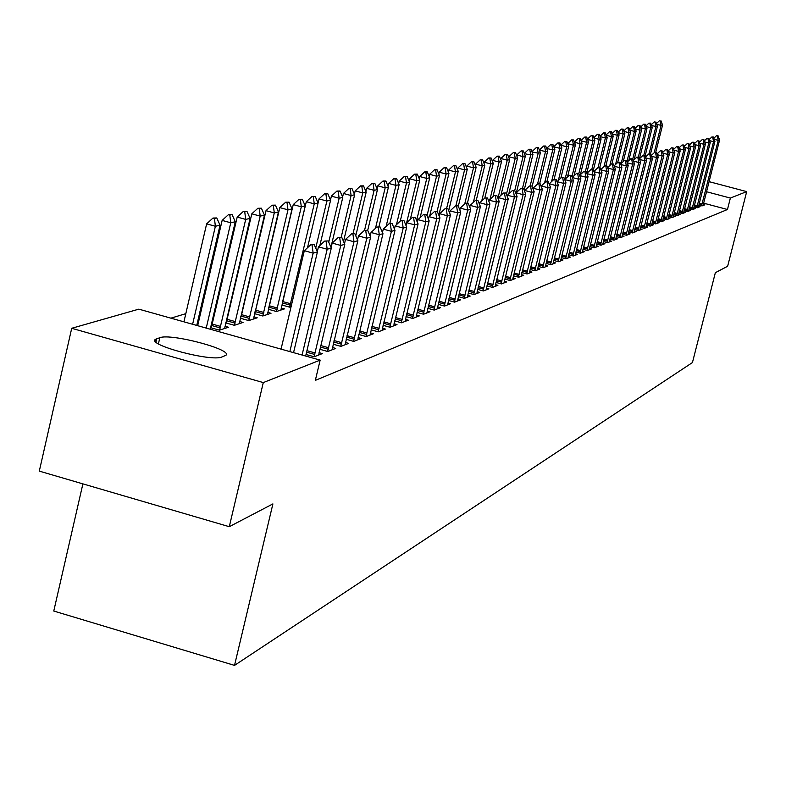 <?xml version="1.0" encoding="UTF-8"?>
<svg xmlns="http://www.w3.org/2000/svg" width="786" height="786" viewBox="0 0 786 786"><rect width="100%" height="100%" fill="white"/><g stroke="black" fill="none" stroke-linecap="round" stroke-linejoin="round"><path stroke-width="1.18" d="M246.146 295.448L245.625 295.605M231.713 299.8L231.025 300.016M216.857 304.29L215.993 304.546M201.57 308.908L200.518 309.222M185.82 313.663L170.906 318.163M82.894 483.871L53.772 611.036L234.523 665.388L692.446 362.552L715.348 272.693L727.639 266.257L746.7 191.607L730.371 198.062L706.476 191.725M234.523 665.388L272.899 503.905L229.286 526.699L39.3 471.119L71.713 328.293L138.837 309.153L320.157 360.116L263.29 382.576L71.713 328.293M693.969 206.905L697.241 207.779L700.12 206.659L698.538 206.237M684.046 210.707L687.416 211.601L690.403 210.442L688.772 210.009M673.769 214.637L677.237 215.561L680.322 214.362L678.662 213.91M663.099 218.704L666.685 219.667L669.888 218.42L668.188 217.958M652.046 222.929L655.74 223.922L659.061 222.625L657.312 222.163M640.561 227.321L644.373 228.343L647.831 226.997L646.033 226.515M628.633 231.87L632.573 232.931L636.159 231.536L634.322 231.045M616.234 236.606L620.311 237.706L624.035 236.252L622.148 235.741M603.324 241.528L607.549 242.668L611.429 241.155L609.484 240.634M589.893 246.657L594.255 247.836L598.303 246.264L596.299 245.723M575.892 251.992L580.422 253.22L584.627 251.579L582.573 251.029M561.283 257.562L565.979 258.84L570.381 257.13L568.258 256.55M546.034 263.369L550.907 264.695L555.505 262.917L553.315 262.318M530.098 269.441L535.168 270.826L539.962 268.959L537.703 268.34M513.425 275.788L518.701 277.232L523.722 275.277L521.383 274.638M495.966 282.429L501.468 283.933L506.724 281.889L504.307 281.231M477.672 289.386L483.4 290.958L488.912 288.816L486.416 288.138M458.464 296.686L464.447 298.336L470.225 296.086L467.641 295.369M438.283 304.349L444.532 306.078L450.614 303.71L447.932 302.974M417.052 312.415L423.595 314.223L429.991 311.737L427.211 310.971M394.69 320.894L401.548 322.8L408.288 320.177L405.389 319.381M281.86 304.997L289.69 307.179L291.075 306.717M371.1 329.845L378.292 331.849L385.395 329.079L382.389 328.243M254.556 313.693L262.789 315.992L271.013 313.29L267.712 312.376M255.028 311.698L254.654 313.722M346.174 339.287L353.729 341.399L361.246 338.481L358.111 337.607M225.68 322.879L234.346 325.306L243.051 322.457L239.602 321.494M226.122 320.973L226.751 320.767L226.044 322.977M319.794 349.269L327.752 351.509L335.701 348.414L332.429 347.5M320.157 360.116L315.333 380.375L727.463 209.498L703.578 203.152M306.029 354.486L314.194 356.775L322.378 353.592L319.037 352.659M210.609 327.674L219.5 330.169L228.461 327.241L224.943 326.249M211.041 325.807L211.837 325.551L211.11 327.811M333.176 344.209L340.928 346.38L348.65 343.374L345.447 342.48M240.32 318.222L248.769 320.58L257.228 317.809L253.858 316.866M240.781 316.267L240.555 318.281M358.809 334.502L366.178 336.555L373.488 333.716L370.412 332.861M268.399 309.281L276.426 311.521L284.424 308.898L281.192 308.004M383.057 325.316L390.072 327.261L396.999 324.569L394.041 323.753M406.018 316.601L412.719 318.458L419.282 315.903L416.442 315.117M427.81 308.328L434.196 310.097L440.435 307.67L437.704 306.923L437.37 308.869M448.501 300.468L454.613 302.158L460.547 299.849L457.914 299.132L457.59 300.999M468.181 292.991L474.037 294.603L479.686 292.402L477.141 291.714M486.927 285.868L492.537 287.401L497.921 285.308L495.465 284.64M504.799 279.069L510.183 280.543L515.321 278.549L512.944 277.9M521.855 272.575L527.023 273.99L531.935 272.084L529.636 271.455M538.155 266.375L543.126 267.731L547.822 265.904L545.592 265.295M553.737 260.441L558.532 261.738L563.022 259.989L560.86 259.409M568.661 254.752L573.279 256L577.582 254.33L575.49 253.76M582.966 249.3L587.407 250.498L591.534 248.897L589.51 248.347M596.682 244.073L600.966 245.222L604.935 243.689L602.96 243.149M609.848 239.042L613.994 240.162L617.796 238.679L615.88 238.168M622.492 234.218L626.501 235.299L630.156 233.874L628.289 233.373M634.656 229.571L638.527 230.612L642.054 229.247L640.236 228.755M646.357 225.11L650.11 226.113L653.5 224.796L651.732 224.315M657.627 220.797L661.262 221.77L664.524 220.502L662.804 220.041M668.483 216.651L672.01 217.594L675.154 216.366L673.474 215.924M678.957 212.652L682.366 213.566L685.412 212.377L683.761 211.945M689.057 208.791L692.368 209.675L695.305 208.536L693.704 208.103M698.803 205.058L702.026 205.912L704.855 204.812L703.293 204.399M709.031 181.645L746.7 191.607M229.286 526.699L263.29 382.576M727.463 209.498L730.371 198.062M221.75 357.031C211.188 361.914 147.149 344.916 155.314 339.414L159.833 337.685C171.142 333.156 233.393 349.731 225.896 355.301L221.75 357.031M314.233 244.682L310.627 244.859L314.233 244.682L317.416 251.952L293.551 352.639M289.847 351.597L313.162 253.141L304.32 250.705L310.627 244.859M281.054 349.122L304.32 250.705M317.416 251.952L313.162 253.141L312.101 245.261M196.755 325.424L220.041 225.209L215.384 226.26L192.619 324.264M214.431 218.459L216.769 217.948L212.977 218.056L214.431 218.459L215.384 226.26L206.639 223.863L183.924 321.828M220.041 225.209L216.769 217.948M212.977 218.056L206.639 223.863M328.184 240.919L324.667 241.086L328.184 240.919L331.299 248.091L305.656 356.038M302.07 355.026L327.182 249.241L318.458 246.843L324.667 241.086M317.308 251.707L318.458 246.843M331.299 248.091L327.182 249.241L326.121 241.479M341.723 237.274L338.285 237.421L341.723 237.274L344.789 244.338L318.664 355.036M314.066 356.746L340.78 245.448L332.183 243.09L338.285 237.421M331.103 247.629L332.183 243.09M344.789 244.338L340.78 245.448L339.719 237.814M210.245 329.216L235.289 221.76L230.76 222.782L206.237 328.096M229.807 215.099L232.076 214.598L228.372 214.706L229.807 215.099L230.76 222.782L222.143 220.414L197.669 325.689M235.289 221.76L232.076 214.598M228.372 214.706L222.143 220.414M224.629 328.499L250.095 218.41L245.694 219.402L219.579 330.149M244.741 211.837L246.942 211.355L243.326 211.444L244.741 211.837L245.694 219.402L237.195 217.074L211.837 325.571L220.286 327.949M250.095 218.41L246.942 211.355M243.326 211.444L237.195 217.074M354.879 233.727L351.519 233.864L354.879 233.727L357.876 240.693L332.065 349.829M327.605 351.46L353.995 241.774L345.506 239.455L351.519 233.864M344.504 243.68L345.506 239.455M357.876 240.693L353.995 241.774L352.934 234.248M367.661 230.278L364.37 230.406L367.661 230.278L370.599 237.146L345.093 344.759M340.751 346.331L366.826 238.197L358.455 235.918L364.37 230.406M357.512 239.848L358.455 235.918M370.599 237.146L366.826 238.197L365.765 230.789M239.288 323.685L264.469 215.158L260.195 216.121L234.385 325.296M259.242 208.663L261.384 208.192L257.847 208.28L259.242 208.663L260.195 216.121L251.805 213.821L226.751 320.786L235.083 323.125M264.469 215.158L261.384 208.192M257.847 208.28L251.805 213.821M253.544 319.018L278.44 211.994L274.294 212.927L248.779 320.58M273.332 205.578L275.414 205.126L271.956 205.205L273.332 205.578L274.294 212.927L266.012 210.668L241.243 316.139L249.467 318.438M278.44 211.994L275.414 205.126M271.956 205.205L266.012 210.668M380.08 226.928L376.867 227.046L380.08 226.928L382.969 233.707L357.748 339.837M353.543 341.35L379.294 234.729L371.031 232.479L376.867 227.046M370.167 236.124L371.031 232.479M382.969 233.707L379.294 234.729L378.243 227.419M267.407 314.479L292.028 208.919L287.99 209.833L262.779 315.992M287.028 202.591L289.051 202.149L285.672 202.218L287.028 202.591L287.99 209.833L279.816 207.602L255.332 311.62L263.448 313.889M292.028 208.919L289.051 202.149M285.672 202.218L279.816 207.602M392.155 223.666L389.011 223.784L392.155 223.666L394.994 230.357L370.059 335.052M365.971 336.496L391.418 231.349L383.273 229.129L389.011 223.784M382.458 232.518L383.273 229.129M394.994 230.357L391.418 231.349L390.367 224.148M280.887 310.057L305.233 205.932L301.313 206.816L276.387 311.511M300.35 199.673L302.315 199.241L299.004 199.31L300.35 199.673L301.313 206.816L293.247 204.615L268.458 309.006M305.233 205.932L302.315 199.241M299.004 199.31L293.247 204.615M403.906 220.502L400.821 220.601L403.906 220.502L406.686 227.105L382.045 330.385M378.066 331.78L403.208 228.068L395.171 225.887L400.821 220.601M394.415 229.011L395.171 225.887M406.686 227.105L403.208 228.068L402.167 220.964M415.342 217.417L412.326 217.516L415.342 217.417L418.073 223.931L393.698 325.856M389.836 327.192L414.684 224.875L406.745 222.713L412.326 217.516M406.057 225.602L406.745 222.713M418.073 223.931L414.684 224.875L413.642 217.869M426.464 214.411L423.516 214.509L426.464 214.411L429.156 220.846L405.045 321.435M401.292 322.732L425.855 221.76L418.014 219.638L423.516 214.509M417.376 222.281L418.014 219.638M429.156 220.846L425.855 221.76L424.813 214.863M437.301 211.493L434.412 211.572L437.301 211.493L439.944 217.84L416.108 317.141M412.454 318.379L436.731 218.734L428.989 216.641L434.412 211.572M428.409 219.068L428.989 216.641M439.944 217.84L436.731 218.734L435.699 211.925M447.863 208.644L445.023 208.722L447.863 208.644L450.457 214.912L426.877 312.946M423.32 314.145L447.332 215.786L439.688 213.713L445.023 208.722M439.148 215.934L439.688 213.713M450.457 214.912L447.332 215.786L446.301 209.066M458.15 205.863L455.369 205.942L458.15 205.863L460.704 212.063L437.704 306.933M433.911 310.018L457.658 212.908L450.103 210.874L455.369 205.942M449.612 212.878L450.103 210.874M460.704 212.063L457.658 212.908L456.627 206.276M468.181 203.161L465.45 203.23L468.181 203.161L470.686 209.282L447.607 304.88M444.237 305.99L467.719 210.108L460.252 208.094L465.45 203.23M459.81 209.911L460.252 208.094M470.686 209.282L467.719 210.108L466.688 203.564M477.957 200.528L475.275 200.587L477.957 200.528L480.423 206.571L457.914 299.122M454.298 302.07L477.524 207.376L470.156 205.392L475.275 200.587M469.763 207.023L470.156 205.392M480.423 206.571L477.524 207.376L476.503 200.921M487.497 197.954L484.864 198.003L487.497 197.954L489.924 203.928L467.326 297.216M464.123 298.248L487.094 204.714L479.814 202.749L484.864 198.003M479.46 204.203L479.814 202.749M489.924 203.928L487.094 204.714L486.082 198.337M307.503 247.757L318.084 203.014L314.262 203.879L289.631 307.159M313.309 196.844L315.225 196.421L311.983 196.48L313.309 196.844L314.262 203.879L306.304 201.717L282.272 303.219M318.084 203.014L315.225 196.421M311.983 196.48L306.304 201.717M319.843 245.566L330.592 200.184L326.878 201.029L315.726 248.101M325.915 194.083L327.782 193.68L324.608 193.729L325.915 194.083L326.878 201.029L319.018 198.897L318.055 202.955M330.592 200.184L327.782 193.68M324.608 193.729L319.018 198.897M330.935 247.246L342.775 197.433L339.149 198.249L328.725 242.167M338.196 191.401L340.014 191.008L336.909 191.057L338.196 191.401L339.149 198.249L331.387 196.146L330.493 199.949M342.775 197.433L340.014 191.008M336.909 191.057L331.387 196.146M343.521 241.42L354.633 194.751L351.106 195.547L341.212 237.126M350.153 188.787L351.922 188.404L348.876 188.444L350.153 188.787L351.106 195.547L343.443 193.474L342.598 197.031M354.633 194.751L351.922 188.404M348.876 188.444L343.443 193.474M355.773 235.8L366.188 192.128L362.749 192.914L353.091 233.442M361.806 186.243L363.525 185.869L360.538 185.899L361.806 186.243L362.749 192.914L355.184 190.86L354.388 194.181M366.188 192.128L363.525 185.869M360.538 185.899L355.184 190.86M367.701 230.377L377.457 189.583L374.107 190.34L364.547 230.357M373.154 183.757L374.834 183.393L371.906 183.423L373.154 183.757L374.107 190.34L366.62 188.316L365.883 191.42M377.457 189.583L374.834 183.393M371.906 183.423L366.62 188.316M378.97 226.623L388.431 187.097L385.169 187.834L375.472 228.343M384.216 181.34L385.857 180.986L382.988 181.006L384.216 181.34L385.169 187.834L377.781 185.84L377.093 188.728M388.431 187.097L385.857 180.986M382.988 181.006L377.781 185.84M389.817 223.568L399.141 184.671L395.957 185.398L386.103 226.486M395.014 178.982L396.606 178.638L393.796 178.658L395.014 178.982L395.957 185.398L388.657 183.423L388.019 186.105M399.141 184.671L396.606 178.638M393.796 178.658L388.657 183.423M400.261 221.131L409.594 182.313L406.48 183.01L396.478 224.658M405.537 176.683L407.099 176.339L404.338 176.359L405.537 176.683L406.48 183.01L399.268 181.065L398.669 183.551M409.594 182.313L407.099 176.339M404.338 176.359L399.268 181.065M496.801 195.439L494.217 195.488L496.801 195.439L499.189 201.344L476.827 293.522M473.703 294.514L496.438 202.12L489.236 200.175L494.217 195.488M488.921 201.462L489.236 200.175M499.189 201.344L496.438 202.12L495.426 195.812M410.302 219.402L419.783 180.004L416.757 180.692L405.989 225.435M415.814 174.433L417.337 174.099L414.625 174.119L415.814 174.433L416.757 180.692L409.614 178.766L409.064 181.055M419.783 180.004L417.337 174.099M414.625 174.119L409.614 178.766M505.889 192.992L503.354 193.042L505.889 192.992L508.237 198.829L486.102 289.906M483.056 290.869L505.545 199.575L498.422 197.669L503.354 193.042M498.157 198.779L498.422 197.669M508.237 198.829L505.545 199.575L504.533 193.356M420.107 217.683L429.736 177.754L426.778 178.422L416.629 220.502M425.835 172.242L427.319 171.918L424.666 171.928L425.835 172.242L426.778 178.422L419.724 176.526L419.213 178.628M429.736 177.754L427.319 171.918M424.666 171.928L419.724 176.526M516.412 192.59L525.353 156.109L523.044 156.63L514.722 190.595L512.266 190.644L514.751 190.595L517.07 196.372L495.16 286.389M492.193 287.312L514.437 197.099L507.402 195.213L512.266 190.644M507.167 196.176L507.402 195.213M517.07 196.372L514.437 197.099L513.435 190.959M429.687 215.993L439.453 175.553L436.564 176.202L427.024 215.737M435.631 170.1L437.075 169.786L434.471 169.796L435.631 170.1L436.564 176.202L429.588 174.335L429.127 176.27M439.453 175.553L437.075 169.786M434.471 169.796L429.588 174.335M523.417 188.267L520.971 188.296L523.417 188.267L525.696 193.965L504.003 282.95M501.104 283.834L523.132 194.682L516.166 192.816L520.971 188.296M515.97 193.631L516.166 192.816M525.696 193.965L523.132 194.682L522.13 188.611M438.834 215.177L448.944 173.401L446.124 174.04L437.075 211.434M445.19 168.017L446.605 167.703L444.041 167.703L445.19 168.017L446.124 174.04L439.227 172.193L438.794 173.961M448.944 173.401L446.605 167.703M444.041 167.703L439.227 172.193M531.876 185.977L529.469 186.017L531.876 185.977L534.116 191.627L512.639 279.59M509.819 280.445L531.611 192.324L524.734 190.477L529.469 186.017M524.567 191.145L524.734 190.477M534.116 191.627L531.611 192.324L530.619 186.321M448.688 210.638L458.218 171.309L455.458 171.928L446.645 208.31M454.534 165.974L455.909 165.669L453.394 165.669L454.534 165.974L455.458 171.928L448.639 170.1L448.246 171.712M458.218 171.309L455.909 165.669M453.394 165.669L448.639 170.1M540.139 183.757L537.781 183.777L540.139 183.757L542.35 189.328L521.089 276.299M518.328 277.124L539.903 190.016L533.095 188.188L537.781 183.777M532.967 188.728L533.095 188.188M542.35 189.328L539.903 190.016L538.911 184.081M458.307 206.237L467.277 169.255L464.585 169.864L455.86 205.804M463.661 163.979L465.007 163.685L462.532 163.675L463.661 163.979L464.585 169.864L457.835 168.057L457.481 169.511M467.277 169.255L465.007 163.685M462.532 163.675L457.835 168.057M548.215 181.576L545.897 181.595L548.215 181.576L550.397 187.088L529.342 273.086M526.649 273.882L548.009 187.756L541.269 185.958L545.897 181.595M550.397 187.088L548.009 187.756L547.017 181.9M467.454 202.965L476.139 167.251L473.496 167.85L464.742 203.888M472.583 162.024L473.899 161.739L471.462 161.729L472.583 162.024L473.496 167.85L466.825 166.062L466.511 167.369M476.139 167.251L473.899 161.739M471.462 161.729L466.825 166.062M556.115 179.444L553.835 179.463L556.115 179.444L558.266 184.897L537.408 269.952M534.785 270.718L555.928 185.555L549.267 183.777L553.835 179.463M558.266 184.897L555.928 185.555L554.945 179.758M476.267 200.322L484.795 165.286L482.221 165.875L473.329 202.415M481.297 160.118L482.594 159.833L480.197 159.823L481.297 160.118L482.221 165.875L475.618 164.107L475.334 165.276M484.795 165.286L482.594 159.833M480.197 159.823L475.618 164.107M563.837 177.361L561.597 177.381L563.837 177.361L565.959 182.755L545.307 266.876M542.733 267.623L563.67 183.393L557.077 181.635L561.597 177.381M565.959 182.755L563.67 183.393L562.697 177.665M484.805 198.062L493.264 163.37L490.739 163.94L481.72 200.961M489.825 158.251L491.093 157.976L488.745 157.966L489.825 158.251L490.739 163.94L484.215 162.201L483.96 163.223M493.264 163.37L491.093 157.976M488.745 157.966L484.215 162.201M571.393 175.317L569.192 175.337L571.393 175.317L573.485 180.662L553.02 263.88M550.514 264.587L571.245 181.291L564.721 179.552L569.192 175.337M573.485 180.662L571.245 181.291L570.272 175.622M492.96 196.677L501.547 161.494L499.081 162.054L489.943 199.516M498.177 156.434L499.405 156.159L497.096 156.149L498.177 156.434L499.081 162.054L492.616 160.334L492.4 161.228M501.547 161.494L499.405 156.159M497.096 156.149L492.616 160.334M578.791 173.333L576.61 173.342L578.791 173.333L580.844 178.619L560.575 260.942M558.129 261.63L578.653 179.228L572.257 177.518M580.844 178.619L578.653 179.228L577.69 173.627M572.237 177.479L576.61 173.342M500.937 195.301L509.652 159.666L507.245 160.206L497.941 198.259M506.331 154.645L507.54 154.38L505.27 154.361L506.331 154.645L507.245 160.206L500.839 158.507L500.653 159.273M509.652 159.666L507.54 154.38M505.27 154.361L500.839 158.507M586.022 171.377L583.88 171.387L586.022 171.377L588.046 176.604L567.973 258.063M565.576 258.722L585.904 177.204L579.646 175.543M588.046 176.604L585.904 177.204L584.941 171.672M579.606 175.425L583.88 171.387M508.758 193.936L517.591 157.868L515.223 158.399L506.43 194.348M514.319 152.897L515.508 152.641L513.268 152.622L514.319 152.897L515.223 158.399L508.896 156.719L508.738 157.367M517.591 157.868L515.508 152.641M513.268 152.622L508.896 156.719M593.096 169.471L590.993 169.471L593.096 169.471L595.1 174.649L575.205 255.244M572.866 255.892L592.998 175.229L586.887 173.608M595.1 174.649L592.998 175.229L592.045 169.756M586.818 173.421L590.993 169.471M522.14 151.187L523.299 150.941L521.098 150.912L522.14 151.187L523.044 156.63L516.775 154.97L516.648 155.5M525.353 156.109L523.299 150.941M521.098 150.912L516.775 154.97M600.032 167.595L597.959 167.605L600.032 167.595L602.007 172.724L582.288 252.493M579.999 253.112L599.954 173.293L593.961 171.702M602.007 172.724L599.954 173.293L599.001 167.88M593.872 171.466L597.959 167.605M524.174 190.173L532.957 154.39L530.697 154.901L522.562 188.041M529.793 149.517L530.933 149.271L528.762 149.242L529.793 149.517L530.697 154.901L524.39 153.673M532.957 154.39L530.933 149.271M528.762 149.242L524.488 153.25M606.812 165.767L604.778 165.767L606.812 165.767L608.767 170.837L589.235 249.791M586.995 250.39L606.753 171.407L600.897 169.845M608.767 170.837L606.753 171.407L605.81 166.043M600.779 169.55L604.778 165.767M532.093 186.528L540.404 152.7L538.184 153.201L530.177 185.83M537.3 147.876L538.41 147.64L536.268 147.611L537.3 147.876L538.184 153.201L531.965 151.885M540.404 152.7L538.41 147.64M536.268 147.611L532.043 151.58M613.463 163.979L611.449 163.969L613.463 163.979L615.389 169L596.034 247.148M593.833 247.718L613.414 169.55L607.686 168.027M615.389 169L613.414 169.55L612.471 164.245M607.549 167.673L611.449 163.969M539.687 183.629L547.704 151.05L545.523 151.541L537.545 184.003M544.639 146.275L545.73 146.039L543.627 146.009L544.639 146.275L545.523 151.541L539.393 150.136M547.704 151.05L545.73 146.039M543.627 146.009L539.442 149.929M619.977 162.221L617.993 162.211L619.977 162.221L621.873 167.192L602.685 244.554M600.543 245.114L619.938 167.732L614.328 166.239M621.873 167.192L619.938 167.732L619.004 162.476M614.171 165.836L617.993 162.211M546.997 181.301L554.847 149.438L552.715 149.92L544.619 182.804M551.831 144.703L552.902 144.467L550.829 144.437L551.831 144.703L552.715 149.92L546.663 148.426M554.847 149.438L552.902 144.467M550.829 144.437L546.692 148.318M626.354 160.501L624.408 160.491L626.354 160.501L628.23 165.424L609.219 242.019M607.116 242.55L626.334 165.954L620.842 164.49M628.23 165.424L626.334 165.954L625.41 160.757M620.665 164.028L624.408 160.491M554.071 179.405L561.852 147.847L559.76 148.318L551.556 181.615M558.885 143.16L559.76 148.318L553.796 146.756L557.893 142.895L559.927 142.934L557.893 142.895M561.852 147.847L559.927 142.934M632.612 158.811L630.686 158.801L632.612 158.811L634.459 163.685L615.615 239.534M613.552 240.044L632.602 164.205L627.228 162.781M634.459 163.685L632.602 164.205L631.679 159.057M627.032 162.27L630.686 158.801M560.87 178.058L568.72 146.294L566.667 146.756L558.355 180.436M565.792 141.647L566.814 141.421L564.81 141.392L565.792 141.647L566.667 146.756L560.821 145.214M568.72 146.294L566.814 141.421M564.81 141.392L560.801 145.164M638.743 157.161L636.847 157.141L638.743 157.161L640.57 161.985L621.883 237.087M619.869 237.588L638.753 162.496L633.477 161.101M640.57 161.985L638.753 162.496L637.829 157.406M633.27 160.541L636.847 157.141M567.492 176.938L575.45 144.771L573.436 145.223L565.026 179.267M572.572 140.163L573.574 139.947L571.589 139.908L572.572 140.163L573.436 145.223L567.708 143.71M575.45 144.771L573.574 139.947M571.589 139.908L567.669 143.602M644.756 155.54L642.879 155.52L644.756 155.54L646.554 160.324L628.034 234.7M626.059 235.181L644.775 160.816L639.608 159.45M646.554 160.324L644.775 160.816L643.862 155.775M639.382 158.851L642.879 155.52M573.996 175.818L582.043 143.278L580.078 143.73L571.923 176.673M579.213 138.719L580.196 138.503L578.241 138.464L579.213 138.719L580.078 143.73L574.458 142.246M582.043 143.278L580.196 138.503M578.241 138.464L574.399 142.079M650.641 153.948L648.804 153.928L650.641 153.948L652.429 158.684L634.066 232.351M632.131 232.813L650.68 159.175L645.62 157.839M652.429 158.684L650.68 159.175L649.767 154.184M645.375 157.19L648.804 153.928M580.373 174.708L588.518 141.814L586.592 142.256L578.85 173.49M585.727 137.295L586.69 137.078L584.764 137.039L585.727 137.295L586.592 142.256L581.08 140.802M588.518 141.814L586.69 137.078M584.764 137.039L581.001 140.586M656.428 152.386L654.61 152.366L656.428 152.386L658.187 157.082L639.981 230.052M638.085 230.495L656.477 157.564L651.515 156.247M658.187 157.082L656.477 157.564L655.563 152.622M651.25 155.559L654.61 152.366M586.729 173.195L594.864 140.38L592.978 140.802L585.432 171.22M592.113 135.899L593.057 135.693L591.16 135.644L592.113 135.899L592.978 140.802L587.574 139.387M594.864 140.38L593.057 135.693M591.16 135.644L587.476 139.122M662.097 150.853L660.309 150.833L662.097 150.853L663.836 155.51L645.787 227.793M643.931 228.225L662.156 155.982L657.293 154.695M663.836 155.51L662.156 155.982L661.252 151.089M657.017 153.958L660.309 150.833M593.351 170.14L601.093 138.965L599.237 139.387L591.829 169.245M598.382 134.524L599.315 134.318L597.439 134.278L598.382 134.524L599.237 139.387L593.951 137.992M601.093 138.965L599.315 134.318M597.439 134.278L593.833 137.688M667.668 149.36L665.899 149.33L667.668 149.36L669.387 153.968L651.476 225.582M649.658 225.995L667.736 154.429L662.962 153.172M669.387 153.968L667.736 154.429L666.833 149.576M662.677 152.396L665.899 149.33M599.767 167.526L607.205 137.589L605.387 138.002L598.038 167.575M604.532 133.178L605.446 132.981L603.599 132.932L604.532 133.178L605.387 138.002L600.199 136.626M607.205 137.589L605.446 132.981M603.599 132.932L600.062 136.273M673.121 147.886L671.382 147.856L673.121 147.886L674.83 152.455L657.067 223.401M655.288 223.804L673.209 152.897L668.532 151.669M674.83 152.455L673.209 152.897L672.315 148.102M668.228 150.863L671.382 147.856M605.918 165.532L613.208 136.224L611.42 136.636L603.982 166.514M610.565 131.861L611.459 131.665L609.641 131.616L610.565 131.861L611.42 136.636L606.33 135.29M613.208 136.224L611.459 131.665M609.641 131.616L606.173 134.897M678.485 146.442L676.766 146.412L678.485 146.442L680.165 150.961L662.559 221.269M660.81 221.652L678.573 151.403L673.985 150.195M680.165 150.961L678.573 151.403L677.689 146.648M673.671 149.35L676.766 146.412M611.881 163.861L619.093 134.897L617.334 135.29L609.808 165.532M616.489 130.564L617.374 130.378L615.576 130.329L616.489 130.564L617.334 135.29L612.343 133.984M619.093 134.897L617.374 130.378M615.576 130.329L612.176 133.541M683.751 145.017L682.052 144.988L683.751 145.017L685.412 149.507L667.943 219.176M666.223 219.54L683.849 149.939L679.35 148.751M685.412 149.507L683.849 149.939L682.965 145.233M679.016 147.876L682.052 144.988M617.658 162.535L624.87 133.591L623.151 133.974L615.536 164.549M622.306 129.297L623.17 129.11L621.402 129.061L622.306 129.297L623.151 133.974L618.248 132.687M624.87 133.591L623.17 129.11M621.402 129.061L618.071 132.205M688.919 143.622L687.239 143.592L688.919 143.622L690.56 148.073L673.229 217.113M671.549 217.476L689.027 148.495L684.606 147.336M690.56 148.073L689.027 148.495L688.143 143.828M684.272 146.422L687.239 143.592M623.239 161.592L630.549 132.303L628.859 132.687L621.156 163.576M628.024 128.049L628.869 127.863L627.12 127.813L628.024 128.049L628.859 132.687L624.055 131.419M630.549 132.303L628.869 127.863M627.12 127.813L623.848 130.898M693.989 142.256L692.338 142.227L693.989 142.256L695.62 146.658L678.426 215.099M676.775 215.433L694.107 147.08L689.774 145.941M695.62 146.658L694.107 147.08L693.232 142.463M689.42 144.997L692.338 142.227M628.731 160.658L636.129 131.036L634.459 131.419L626.864 161.837M633.634 126.821L634.459 126.634L632.74 126.585L633.634 126.821L634.459 131.419L629.743 130.181M636.129 131.036L634.459 126.634M632.74 126.585L629.537 129.621M698.97 140.91L697.339 140.881L698.97 140.91L700.581 145.282L683.525 213.114M681.914 213.438L699.098 145.695L694.844 144.575M700.581 145.282L699.098 145.695L698.233 141.107M694.49 143.602L697.339 140.881M634.125 159.735L641.602 129.798L639.971 130.171L632.73 159.136M639.136 125.613L639.961 125.436L638.252 125.387L639.136 125.613L639.971 130.171L635.334 128.953M641.602 129.798L639.961 125.436M638.252 125.387L635.108 128.354M703.873 139.594L702.262 139.554L703.873 139.594L705.455 143.917L688.546 211.159M686.954 211.473L704.001 144.329L699.825 143.229M705.455 143.917L704.001 144.329L703.136 139.79M699.461 142.227L702.262 139.554M639.421 158.811L646.986 128.58L645.375 128.943L638.35 157.053M644.549 124.434L645.355 124.257L643.675 124.198L644.549 124.434L645.375 128.943L640.826 127.754M646.986 128.58L645.355 124.257M643.675 124.198L640.59 127.126M708.677 138.297L707.086 138.257L708.677 138.297L710.249 142.59L693.468 209.243M691.906 209.548L708.825 142.983L704.718 141.912M710.249 142.59L708.825 142.983L707.96 138.483M704.344 140.881L707.086 138.257M645.031 156.286L652.272 127.391L650.69 127.745L643.793 155.284M649.875 123.274L649 123.038L649.875 123.274L650.69 127.745L646.23 126.575M652.272 127.391L650.661 123.097M649 123.038L645.974 125.907M713.403 137.019L711.841 136.98L713.403 137.019L714.965 141.274L698.312 207.366M696.779 207.651L713.56 141.667L709.532 140.615M714.965 141.274L713.56 141.667L712.706 137.206M709.139 139.554L711.841 136.98M650.523 153.909L657.46 126.212L655.917 126.566L649.079 153.859M655.102 122.125L654.237 121.899L655.102 122.125L655.917 126.566L651.525 125.416M657.46 126.212L655.868 121.958M654.237 121.899L651.27 124.719M718.05 135.762L716.498 135.723L718.05 135.762L719.593 139.987L703.067 205.51M701.564 205.794L718.207 140.37L714.258 139.338M719.593 139.987L718.207 140.37L717.363 135.949M713.855 138.248L716.498 135.723M655.76 152.209L662.569 125.053L661.046 125.396L654.178 152.779M660.23 121.005L659.375 120.779L660.23 121.005L661.046 125.396L656.742 124.276M662.569 125.053L660.997 120.838M659.375 120.779L656.467 123.54M156.738 338.668L155.962 342.067M159.833 337.685L158.418 343.836M315.196 352.983L306.933 350.664M314.783 354.486L306.579 352.177M212.249 324.078L220.699 326.455M328.705 347.776L320.688 345.526M328.302 349.249L320.334 347.019M341.841 342.716L334.05 340.535M341.438 344.17L333.696 342.008M227.154 319.322L235.495 321.651M241.646 314.685L249.869 316.994M354.604 337.793L347.039 335.681M354.211 339.228L346.685 337.135M255.725 310.185L263.85 312.455M367.013 333.009L359.654 330.965M366.62 334.423L359.31 332.39M269.028 307.218L277.045 309.458M269.421 305.813L277.438 308.043M379.088 328.361L371.935 326.367M378.705 329.756L371.591 327.772M390.839 323.832L383.873 321.896M390.455 325.208L383.539 323.292M402.275 319.421L395.496 317.544M401.901 320.786L395.171 318.92M413.416 315.127L406.814 313.3M413.043 316.473L406.49 314.655M424.273 310.951L417.838 309.173M423.9 312.278L417.513 310.509M434.845 306.874L428.576 305.145M434.481 308.181L428.262 306.461M445.151 302.905L439.05 301.215M444.797 304.192L438.726 302.522M455.202 299.024L449.248 297.393M454.848 300.301L448.934 298.67M465.007 295.251L459.201 293.65M464.664 296.509L458.896 294.927M282.361 302.944L290.28 305.145M282.744 301.559L290.663 303.76M474.577 291.567L468.908 290.005M474.233 292.805L468.603 291.262M483.921 287.961L478.389 286.448M483.577 289.189L478.085 287.686M493.038 284.453L487.634 282.97M492.694 285.662L487.34 284.198M501.94 281.015L496.664 279.58M501.606 282.223L496.369 280.789M510.635 277.664L505.486 276.259M510.31 278.853L505.192 277.458M519.133 274.393L514.103 273.017M518.809 275.562L513.818 274.206M527.445 271.19L522.523 269.853M527.121 272.349L522.238 271.023M535.561 268.065L530.756 266.749M535.246 269.205L530.471 267.908M543.509 265L538.803 263.723M543.195 266.13L538.528 264.862M551.271 262.003L546.673 260.755M550.966 263.133L546.398 261.885M558.875 259.075L554.376 257.857M558.561 260.186L554.101 258.977M566.313 256.216L561.911 255.018M566.008 257.307L561.636 256.128M573.593 253.406L569.28 252.237M573.289 254.497L569.015 253.338M580.716 250.655L576.502 249.516M580.422 251.736L576.236 250.606M587.692 247.973L583.566 246.853M587.407 249.034L583.3 247.924M594.53 245.34L590.492 244.25M594.245 246.391L590.227 245.301M601.231 242.756L597.272 241.685M600.946 243.798L597.006 242.736M607.794 240.221L603.913 239.18M607.509 241.253L603.658 240.221M614.23 237.745L610.427 236.724M613.945 238.767L610.172 237.755M620.527 235.319L616.804 234.316M620.252 236.331L616.548 235.328M626.717 232.931L623.062 231.949M626.432 233.933L622.807 232.961M632.779 230.603L629.193 229.64M632.504 231.585L628.947 230.632M638.723 228.304L635.206 227.36M638.448 229.286L634.96 228.353M644.559 226.054L641.111 225.13M644.284 227.026L640.865 226.113M650.277 223.853L646.898 222.949M650.012 224.816L646.652 223.912M655.897 221.691L652.577 220.797M655.632 222.644L652.341 221.76M661.409 219.559L658.157 218.695M661.154 220.512L657.921 219.648M666.823 217.476L663.63 216.622M666.567 218.41L663.394 217.565M672.138 215.423L669.004 214.588M671.883 216.356L668.768 215.521M677.365 213.419L674.28 212.593M677.11 214.332L674.044 213.517M682.494 211.444L679.458 210.638M682.238 212.348L679.232 211.552M687.524 209.498L684.557 208.703M687.278 210.402L684.321 209.616M692.476 207.592L689.558 206.816M692.23 208.487L689.322 207.72M697.339 205.716L694.47 204.959M697.094 206.61L694.244 205.844M702.114 203.879L699.294 203.122M701.878 204.753L699.068 204.016M155.314 339.414L154.999 340.77"/></g></svg>
